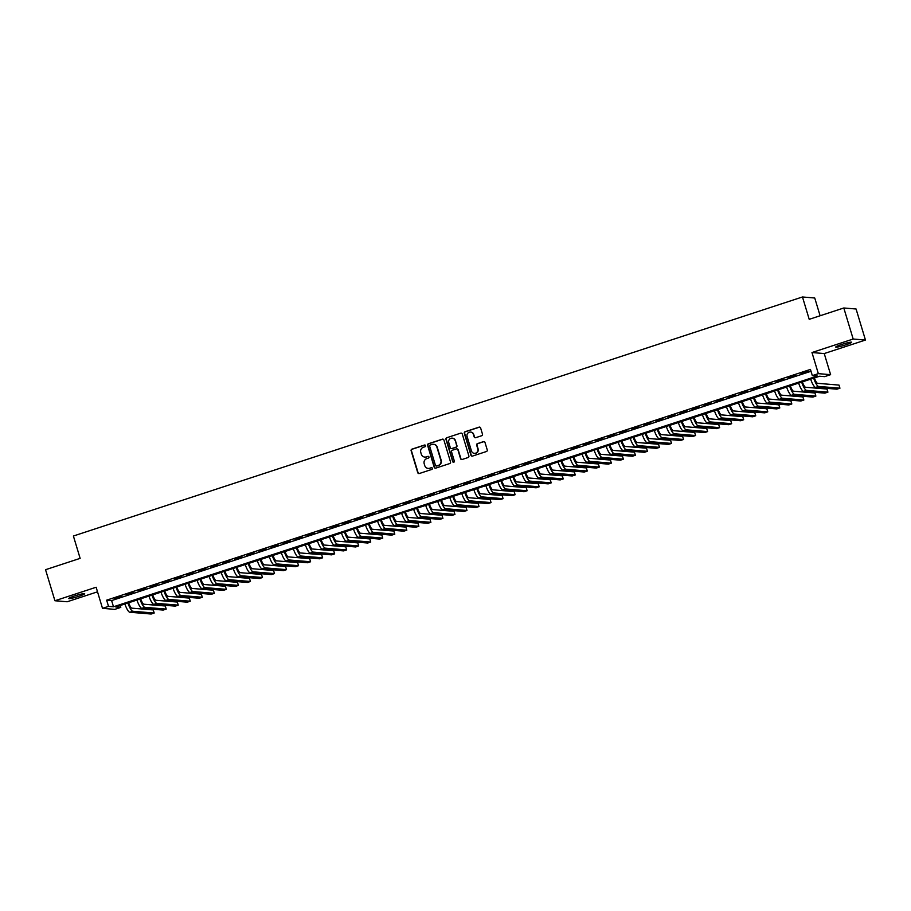 <?xml version="1.0" encoding="UTF-8"?>
<svg xmlns="http://www.w3.org/2000/svg" width="911" height="911" viewBox="0 0 911 911"><rect width="100%" height="100%" fill="white"/><g stroke="black" fill="none" stroke-linecap="round" stroke-linejoin="round"><path stroke-width="1.37" d="M425.562 445.616A0.9 0.865 -85.3 0 0 424.48 445.035L411.931 449.157A1.275 1.241 -85.3 0 0 411.123 450.763L417.75 472.695A1.275 1.241 -85.3 0 0 419.299 473.526L431.837 469.416A0.9 0.865 -85.3 0 0 431.655 467.673A0.9 0.865 -85.3 0 0 431.324 467.707L429.707 468.243A4.088 3.963 -85.3 0 1 424.742 465.578L424.196 463.745A4.088 3.963 -85.3 0 1 426.792 458.609L428.421 458.074A0.9 0.865 -85.3 0 0 428.238 456.331A0.9 0.865 -85.3 0 0 427.908 456.377L426.28 456.901A4.088 3.963 -85.3 0 1 421.326 454.247L420.768 452.414A4.088 3.963 -85.3 0 1 423.376 447.278L424.993 446.743A0.9 0.865 -85.3 0 0 425.562 445.616M424.981 445.035A0.9 0.865 -85.3 0 0 424.811 445.069L412.273 449.18A1.275 1.241 -85.3 0 0 411.453 450.786L418.081 472.718A1.275 1.241 -85.3 0 0 418.992 473.583M431.825 467.696A0.9 0.865 -85.3 0 0 431.655 467.73L429.707 468.243M428.398 456.365A0.9 0.865 -85.3 0 0 428.238 456.4L426.28 456.901M841.548 344.495A8.336 0.809 163.2 0 0 835.694 347.08A8.336 0.809 163.2 0 0 845.795 344.836A8.336 0.809 163.2 0 0 851.66 342.251A8.336 0.809 163.2 0 0 841.548 344.495M74.577 595.953A8.336 0.809 163.2 0 0 68.712 598.538A8.336 0.809 163.2 0 0 78.824 596.306A8.336 0.809 163.2 0 0 84.677 593.721A8.336 0.809 163.2 0 0 74.577 595.953M481.668 435.731A1.275 1.241 -85.3 0 0 482.477 434.126L480.621 427.976A1.275 1.241 -85.3 0 0 479.072 427.145L465.134 431.712A1.275 1.241 -85.3 0 0 464.325 433.317L470.941 455.249A1.275 1.241 -85.3 0 0 472.49 456.081L486.428 451.514A1.275 1.241 -85.3 0 0 487.248 449.909L484.994 442.473A1.275 1.241 -85.3 0 0 483.445 441.641L477.489 443.6A1.275 1.241 -85.3 0 0 476.669 445.206L477.785 448.895A3.416 3.302 -85.3 0 1 474.346 453.336A3.416 3.302 -85.3 0 1 471.465 450.968L467.104 436.517A3.416 3.302 -85.3 0 1 470.554 432.076A3.416 3.302 -85.3 0 1 473.424 434.445L474.153 436.859A1.275 1.241 -85.3 0 0 475.701 437.69L481.668 435.731M812.327 375.617L818.34 373.647L830.616 374.66L824.603 376.63L819.627 376.22L115.811 606.977L120.787 607.386L114.775 609.368L102.499 608.343L108.511 606.373L113.488 606.783L817.304 376.027L812.327 375.617L810.448 369.41L106.644 600.167L108.511 606.373M102.499 608.343L96.133 587.242L54.922 600.748L45.55 569.705L80.134 558.363L73.392 536.021L802.466 296.975L809.219 319.328L843.802 307.986L853.174 339.029L811.974 352.534L818.34 373.647M443.896 440.013A1.275 1.241 -85.3 0 0 442.347 439.182L428.409 443.748A1.275 1.241 -85.3 0 0 427.601 445.354L434.217 467.297A1.275 1.241 -85.3 0 0 435.765 468.129L449.704 463.562A1.275 1.241 -85.3 0 0 450.512 461.957L443.896 440.013M446.777 437.735L460.704 433.158A1.275 1.241 -85.3 0 1 462.253 433.989L468.88 455.933A1.275 1.241 -85.3 0 1 468.072 457.538L462.105 459.497A1.275 1.241 -85.3 0 1 460.556 458.666L457.869 449.761A1.275 1.241 -85.3 0 0 456.32 448.929L452.368 450.228A1.275 1.241 -85.3 0 0 451.549 451.833L454.35 461.103A0.9 0.865 -85.3 0 1 453.45 462.264A0.9 0.865 -85.3 0 1 452.699 461.638L445.957 439.341A1.275 1.241 -85.3 0 1 446.777 437.735L460.704 433.158M843.802 307.986L856.078 309L865.45 340.042L853.174 339.029M54.922 600.748L67.198 601.761L97.511 591.82M121.675 596.227L114.456 598.595L121.675 596.227M133.712 592.275L126.492 594.644L133.712 592.275M145.737 588.335L138.518 590.704L145.737 588.335M157.774 584.395L150.554 586.752L157.774 584.395M169.799 580.444L162.579 582.812L169.799 580.444M181.836 576.504L174.616 578.872L181.836 576.504M193.861 572.552L186.641 574.921L193.861 572.552M205.897 568.612L198.678 570.981L205.897 568.612M217.923 564.672L210.703 567.029L217.923 564.672M229.959 560.72L222.739 563.089L229.959 560.72M241.984 556.78L234.765 559.149L241.984 556.78M254.021 552.829L246.801 555.198L254.021 552.829M266.046 548.889L258.838 551.257L266.046 548.889M278.083 544.949L270.863 547.306L278.083 544.949M290.108 540.997L282.9 543.366L290.108 540.997M302.145 537.057L294.925 539.426L302.145 537.057M314.17 533.106L306.961 535.474L314.17 533.106M326.206 529.166L318.987 531.534L326.206 529.166M338.232 525.226L331.023 527.594L338.232 525.226M350.268 521.274L343.048 523.643L350.268 521.274M362.293 517.334L355.085 519.703L362.293 517.334M374.33 513.394L367.11 515.751L374.33 513.394M386.355 509.443L379.147 511.811L386.355 509.443M398.392 505.503L391.172 507.871L398.392 505.503M410.417 501.551L403.209 503.92L410.417 501.551M422.453 497.611L415.234 499.98L422.453 497.611M434.479 493.671L427.27 496.028L434.479 493.671M446.515 489.719L439.296 492.088L446.515 489.719M458.552 485.779L451.332 488.148L458.552 485.779M470.577 481.828L463.357 484.196L470.577 481.828M482.614 477.888L475.394 480.256L482.614 477.888M494.639 473.948L487.419 476.305L494.639 473.948M506.675 469.996L499.456 472.365L506.675 469.996M518.701 466.056L511.481 468.425L518.701 466.056M530.737 462.105L523.518 464.473L530.737 462.105M542.762 458.165L535.543 460.533L542.762 458.165M554.799 454.225L547.579 456.582L554.799 454.225M566.824 450.273L559.605 452.642L566.824 450.273M578.861 446.333L571.641 448.702L578.861 446.333M590.886 442.382L583.666 444.75L590.886 442.382M602.923 438.442L595.703 440.81L602.923 438.442M614.948 434.501L607.728 436.87L614.948 434.501M626.984 430.55L619.765 432.919L626.984 430.55M639.01 426.61L631.79 428.979L639.01 426.61M651.046 422.658L643.826 425.027L651.046 422.658M663.071 418.718L655.852 421.087L663.071 418.718M675.108 414.778L667.888 417.147L675.108 414.778M687.133 410.827L679.913 413.195L687.133 410.827M699.17 406.887L691.95 409.255L699.17 406.887M711.195 402.947L703.975 405.304L711.195 402.947M723.232 398.995L716.012 401.364L723.232 398.995M735.257 395.055L728.037 397.424L735.257 395.055M747.293 391.104L740.074 393.472L747.293 391.104M759.318 387.164L752.099 389.532L759.318 387.164M771.355 383.224L764.135 385.581L771.355 383.224M783.38 379.272L776.161 381.641L783.38 379.272M795.417 375.332L788.197 377.701L795.417 375.332M106.644 600.167L111.62 600.577L811.018 371.267M801.054 373.817L808.273 371.449L800.963 373.51M820.105 315.753L814.741 297.999L802.466 296.975M811.974 352.534L824.239 353.559L865.45 340.042M824.239 353.559L830.616 374.66M120.229 605.53L120.787 607.386M111.62 600.577L113.488 606.783M424.936 457.094A4.088 3.963 -85.3 0 0 426.61 456.935M428.352 468.425A4.088 3.963 -85.3 0 0 430.038 468.265M442.985 439.148A1.275 1.241 -85.3 0 0 442.678 439.204L428.739 443.782A1.275 1.241 -85.3 0 0 427.931 445.388L434.547 467.32A1.275 1.241 -85.3 0 0 435.458 468.186M430.22 445.035A0.9 0.865 -85.3 0 0 429.65 446.151L435.469 465.407A0.9 0.865 -85.3 0 0 436.551 465.999L438.271 465.43A4.088 3.963 -85.3 0 0 440.867 460.294L436.893 447.13A4.088 3.963 -85.3 0 0 431.939 444.466L430.22 445.035M433.613 444.306A4.088 3.963 -85.3 0 1 437.223 447.153L441.197 460.317A4.088 3.963 -85.3 0 1 438.601 465.464L436.881 466.022M456.958 448.907A1.275 1.241 -85.3 0 1 458.199 449.795L460.886 458.688A1.275 1.241 -85.3 0 0 461.797 459.554M447.107 437.758A1.275 1.241 -85.3 0 0 446.288 439.364L453.029 461.672A0.9 0.865 -85.3 0 0 453.61 462.253M455.079 440.537A3.416 3.302 -85.3 0 0 452.209 438.157A3.416 3.302 -85.3 0 0 448.759 442.598L450.296 447.688A1.275 1.241 -85.3 0 0 451.845 448.519L455.807 447.221A1.275 1.241 -85.3 0 0 456.616 445.616L455.409 440.56A3.416 3.302 -85.3 0 0 452.368 438.18M451.537 448.576A1.275 1.241 -85.3 0 0 452.175 448.554L451.845 448.519M455.409 440.56L456.946 445.65A1.275 1.241 -85.3 0 1 456.138 447.255L452.175 448.554M470.714 432.099A3.416 3.302 -85.3 0 1 473.754 434.479L474.483 436.881A1.275 1.241 -85.3 0 0 475.394 437.747M474.506 453.348A3.416 3.302 -85.3 0 0 478.116 448.918L477.785 448.895M484.083 441.619A1.275 1.241 -85.3 0 0 483.787 441.676L477.82 443.623A1.275 1.241 -85.3 0 0 477 445.228L478.116 448.918M479.71 427.111A1.275 1.241 -85.3 0 0 479.402 427.168L465.464 431.734A1.275 1.241 -85.3 0 0 464.656 433.34L471.283 455.284A1.275 1.241 -85.3 0 0 472.194 456.138M128.645 602.775A6.514 1.537 71.8 0 0 131.867 608.161L153.242 609.926L154.187 613.035L132.801 611.27A9.77 2.312 -108.2 0 1 127.904 603.014M154.187 613.035L151.169 614.025L129.795 612.249A9.77 2.312 -108.2 0 1 124.898 604.004M140.67 598.834A6.514 1.537 71.8 0 0 143.892 604.221L165.278 605.986L166.212 609.095L144.838 607.318A9.77 2.312 -108.2 0 1 139.941 599.074M166.212 609.095L163.206 610.074L141.82 608.309A9.77 2.312 -108.2 0 1 136.935 600.053M152.706 594.883A6.514 1.537 71.8 0 0 155.929 600.269L177.303 602.046L178.249 605.143L156.863 603.378A9.77 2.312 -108.2 0 1 151.966 595.122M178.249 605.143L175.231 606.134L153.857 604.357A9.77 2.312 -108.2 0 1 148.96 596.113M164.732 590.943A6.514 1.537 71.8 0 0 167.954 596.329L189.34 598.094L190.274 601.203L168.899 599.427A9.77 2.312 -108.2 0 1 164.003 591.182M190.274 601.203L187.267 602.182L165.882 600.417A9.77 2.312 -108.2 0 1 160.996 592.161M176.768 586.991A6.514 1.537 71.8 0 0 179.991 592.378L201.365 594.154L202.31 597.252L180.925 595.487A9.77 2.312 -108.2 0 1 176.028 587.231M202.31 597.252L199.293 598.242L177.918 596.477A9.77 2.312 -108.2 0 1 173.022 588.221M188.793 583.051A6.514 1.537 71.8 0 0 192.016 588.438L213.402 590.203L214.336 593.312L192.961 591.546A9.77 2.312 -108.2 0 1 188.065 583.291M214.336 593.312L211.329 594.302L189.944 592.526A9.77 2.312 -108.2 0 1 185.058 584.281M200.83 579.111A6.514 1.537 71.8 0 0 204.053 584.498L225.427 586.263L226.372 589.371L204.986 587.595A9.77 2.312 -108.2 0 1 200.09 579.35M226.372 589.371L223.354 590.351L201.98 588.586A9.77 2.312 -108.2 0 1 197.083 580.33M212.855 575.16A6.514 1.537 71.8 0 0 216.078 580.546L237.464 582.323L238.397 585.42L217.023 583.655A9.77 2.312 -108.2 0 1 212.126 575.399M238.397 585.42L235.391 586.411L214.005 584.634A9.77 2.312 -108.2 0 1 209.12 576.39M224.892 571.22A6.514 1.537 71.8 0 0 228.114 576.606L249.489 578.371L250.434 581.48L229.048 579.703A9.77 2.312 -108.2 0 1 224.152 571.459M250.434 581.48L247.416 582.459L226.042 580.694A9.77 2.312 -108.2 0 1 221.145 572.438M236.917 567.268A6.514 1.537 71.8 0 0 240.14 572.655L261.525 574.431L262.459 577.528L241.085 575.763A9.77 2.312 -108.2 0 1 236.188 567.507M262.459 577.528L259.453 578.519L238.067 576.754A9.77 2.312 -108.2 0 1 233.182 568.498M248.954 563.328A6.514 1.537 71.8 0 0 252.176 568.715L273.551 570.491L274.496 573.588L253.11 571.823A9.77 2.312 -108.2 0 1 248.213 563.567M274.496 573.588L271.478 574.579L250.104 572.803A9.77 2.312 -108.2 0 1 245.207 564.558M260.979 559.388A6.514 1.537 71.8 0 0 264.201 564.774L285.587 566.54L286.521 569.648L265.147 567.872A9.77 2.312 -108.2 0 1 260.25 559.627M286.521 569.648L283.515 570.628L262.129 568.863A9.77 2.312 -108.2 0 1 257.244 560.607M273.015 555.437A6.514 1.537 71.8 0 0 276.238 560.823L297.612 562.599L298.557 565.697L277.172 563.932A9.77 2.312 -108.2 0 1 272.275 555.676M298.557 565.697L295.54 566.688L274.165 564.911A9.77 2.312 -108.2 0 1 269.269 556.667M285.041 551.497A6.514 1.537 71.8 0 0 288.263 556.883L309.649 558.648L310.583 561.757L289.208 559.992A9.77 2.312 -108.2 0 1 284.312 551.736M310.583 561.757L307.576 562.747L286.191 560.971A9.77 2.312 -108.2 0 1 281.305 552.726M297.077 547.545A6.514 1.537 71.8 0 0 300.3 552.943L321.674 554.708L322.619 557.817L301.234 556.04A9.77 2.312 -108.2 0 1 296.337 547.796M322.619 557.817L319.602 558.796L298.227 557.031A9.77 2.312 -108.2 0 1 293.331 548.775M309.102 543.605A6.514 1.537 71.8 0 0 312.325 548.991L333.711 550.768L334.644 553.865L313.27 552.1A9.77 2.312 -108.2 0 1 308.373 543.844M334.644 553.865L331.638 554.856L310.252 553.079A9.77 2.312 -108.2 0 1 305.367 544.835M321.139 539.665A6.514 1.537 71.8 0 0 324.362 545.051L345.736 546.816L346.681 549.925L325.295 548.149A9.77 2.312 -108.2 0 1 320.399 539.904M346.681 549.925L343.675 550.904L322.289 549.139A9.77 2.312 -108.2 0 1 317.392 540.883M333.164 535.714A6.514 1.537 71.8 0 0 336.387 541.1L357.772 542.876L358.706 545.974L337.332 544.209A9.77 2.312 -108.2 0 1 332.435 535.953M358.706 545.974L355.7 546.964L334.326 545.199A9.77 2.312 -108.2 0 1 329.429 536.943M345.201 531.773A6.514 1.537 71.8 0 0 348.423 537.16L369.798 538.925L370.743 542.034L349.357 540.269A9.77 2.312 -108.2 0 1 344.46 532.013M370.743 542.034L367.737 543.024L346.351 541.248A9.77 2.312 -108.2 0 1 341.454 533.003M357.226 527.822A6.514 1.537 71.8 0 0 360.449 533.22L381.834 534.985L382.768 538.094L361.394 536.317A9.77 2.312 -108.2 0 1 356.497 528.073M382.768 538.094L379.762 539.073L358.387 537.308A9.77 2.312 -108.2 0 1 353.491 529.052M369.262 523.882A6.514 1.537 71.8 0 0 372.485 529.268L393.859 531.045L394.805 534.142L373.419 532.377A9.77 2.312 -108.2 0 1 368.522 524.121M394.805 534.142L391.798 535.133L370.413 533.356A9.77 2.312 -108.2 0 1 365.516 525.112M381.288 519.942A6.514 1.537 71.8 0 0 384.51 525.328L405.896 527.093L406.83 530.202L385.455 528.426A9.77 2.312 -108.2 0 1 380.559 520.181M406.83 530.202L403.824 531.181L382.449 529.416A9.77 2.312 -108.2 0 1 377.553 521.16M393.324 515.99A6.514 1.537 71.8 0 0 396.547 521.377L417.921 523.153L418.866 526.251L397.481 524.485A9.77 2.312 -108.2 0 1 392.584 516.23M418.866 526.251L415.86 527.241L394.474 525.476A9.77 2.312 -108.2 0 1 389.578 517.22M405.349 512.05A6.514 1.537 71.8 0 0 408.572 517.437L429.958 519.202L430.892 522.31L409.517 520.545A9.77 2.312 -108.2 0 1 404.621 512.289M430.892 522.31L427.885 523.301L406.511 521.525A9.77 2.312 -108.2 0 1 401.614 513.28M417.386 508.11A6.514 1.537 71.8 0 0 420.609 513.497L441.983 515.262L442.928 518.37L421.542 516.594A9.77 2.312 -108.2 0 1 416.646 508.349M442.928 518.37L439.922 519.35L418.536 517.585A9.77 2.312 -108.2 0 1 413.64 509.329M429.411 504.159A6.514 1.537 71.8 0 0 432.634 509.545L454.02 511.322L454.953 514.419L433.579 512.654A9.77 2.312 -108.2 0 1 428.682 504.398M454.953 514.419L451.947 515.41L430.573 513.633A9.77 2.312 -108.2 0 1 425.676 505.389M441.448 500.219A6.514 1.537 71.8 0 0 444.67 505.605L466.045 507.37L466.99 510.479L445.604 508.702A9.77 2.312 -108.2 0 1 440.708 500.458M466.99 510.479L463.984 511.458L442.598 509.693A9.77 2.312 -108.2 0 1 437.701 501.437M453.473 496.267A6.514 1.537 71.8 0 0 456.696 501.654L478.081 503.43L479.015 506.527L457.641 504.762A9.77 2.312 -108.2 0 1 452.744 496.506M479.015 506.527L476.009 507.518L454.635 505.753A9.77 2.312 -108.2 0 1 449.738 497.497M465.51 492.327A6.514 1.537 71.8 0 0 468.732 497.713L490.107 499.479L491.052 502.587L469.666 500.822A9.77 2.312 -108.2 0 1 464.769 492.566M491.052 502.587L488.045 503.578L466.66 501.802A9.77 2.312 -108.2 0 1 461.763 493.557M477.535 488.387A6.514 1.537 71.8 0 0 480.757 493.773L502.143 495.538L503.077 498.647L481.703 496.871A9.77 2.312 -108.2 0 1 476.806 488.626M503.077 498.647L500.071 499.627L478.696 497.861A9.77 2.312 -108.2 0 1 473.8 489.606M489.571 484.436A6.514 1.537 71.8 0 0 492.794 489.822L514.168 491.598L515.114 494.696L493.728 492.931A9.77 2.312 -108.2 0 1 488.831 484.675M515.114 494.696L512.107 495.686L490.722 493.91A9.77 2.312 -108.2 0 1 485.825 485.665M501.597 480.496A6.514 1.537 71.8 0 0 504.819 485.882L526.205 487.647L527.139 490.756L505.764 488.979A9.77 2.312 -108.2 0 1 500.868 480.735M527.139 490.756L524.132 491.735L502.758 489.97A9.77 2.312 -108.2 0 1 497.861 481.714M513.633 476.544A6.514 1.537 71.8 0 0 516.856 481.93L538.23 483.707L539.175 486.804L517.79 485.039A9.77 2.312 -108.2 0 1 512.893 476.783M539.175 486.804L536.169 487.795L514.783 486.03A9.77 2.312 -108.2 0 1 509.887 477.774M525.658 472.604A6.514 1.537 71.8 0 0 528.881 477.99L550.267 479.755L551.201 482.864L529.826 481.099A9.77 2.312 -108.2 0 1 524.93 472.843M551.201 482.864L548.194 483.855L526.82 482.078A9.77 2.312 -108.2 0 1 521.923 473.834M537.695 468.664A6.514 1.537 71.8 0 0 540.918 474.05L562.292 475.815L563.237 478.924L541.851 477.148A9.77 2.312 -108.2 0 1 536.955 468.903M563.237 478.924L560.231 479.903L538.845 478.138A9.77 2.312 -108.2 0 1 533.948 469.882M549.72 464.712A6.514 1.537 71.8 0 0 552.943 470.099L574.329 471.875L575.262 474.973L553.888 473.208A9.77 2.312 -108.2 0 1 548.991 464.952M575.262 474.973L572.256 475.963L550.882 474.187A9.77 2.312 -108.2 0 1 545.985 465.942M561.757 460.772A6.514 1.537 71.8 0 0 564.979 466.159L586.354 467.924L587.299 471.033L565.913 469.256A9.77 2.312 -108.2 0 1 561.017 461.012M587.299 471.033L584.293 472.023L562.907 470.247A9.77 2.312 -108.2 0 1 558.01 462.002M573.782 456.821A6.514 1.537 71.8 0 0 577.005 462.219L598.39 463.984L599.324 467.092L577.95 465.316A9.77 2.312 -108.2 0 1 573.053 457.071M599.324 467.092L596.318 468.072L574.943 466.307A9.77 2.312 -108.2 0 1 570.047 458.051M585.819 452.881A6.514 1.537 71.8 0 0 589.041 458.267L610.416 460.044L611.361 463.141L589.975 461.376A9.77 2.312 -108.2 0 1 585.078 453.12M611.361 463.141L608.354 464.132L586.969 462.355A9.77 2.312 -108.2 0 1 582.072 454.111M597.844 448.941A6.514 1.537 71.8 0 0 601.066 454.327L622.452 456.092L623.386 459.201L602.012 457.424A9.77 2.312 -108.2 0 1 597.115 449.18M623.386 459.201L620.38 460.18L599.005 458.415A9.77 2.312 -108.2 0 1 594.109 450.159M609.88 444.989A6.514 1.537 71.8 0 0 613.103 450.376L634.477 452.152L635.423 455.249L614.037 453.484A9.77 2.312 -108.2 0 1 609.14 445.228M635.423 455.249L632.416 456.24L611.03 454.475A9.77 2.312 -108.2 0 1 606.134 446.219M621.906 441.049A6.514 1.537 71.8 0 0 625.128 446.436L646.514 448.201L647.448 451.309L626.073 449.544A9.77 2.312 -108.2 0 1 621.177 441.288M647.448 451.309L644.441 452.3L623.067 450.524A9.77 2.312 -108.2 0 1 618.17 442.279M633.942 437.098A6.514 1.537 71.8 0 0 637.165 442.495L658.539 444.261L659.484 447.369L638.099 445.593A9.77 2.312 -108.2 0 1 633.202 437.348M659.484 447.369L656.478 448.349L635.092 446.584A9.77 2.312 -108.2 0 1 630.196 438.328M645.967 433.158A6.514 1.537 71.8 0 0 649.19 438.544L670.576 440.32L671.509 443.418L650.135 441.653A9.77 2.312 -108.2 0 1 645.239 433.397M671.509 443.418L668.503 444.409L647.129 442.632A9.77 2.312 -108.2 0 1 642.232 434.388M658.004 429.218A6.514 1.537 71.8 0 0 661.227 434.604L682.601 436.369L683.546 439.478L662.16 437.701A9.77 2.312 -108.2 0 1 657.264 429.457M683.546 439.478L680.54 440.457L659.154 438.692A9.77 2.312 -108.2 0 1 654.257 430.436M670.029 425.266A6.514 1.537 71.8 0 0 673.252 430.652L694.637 432.429L695.571 435.526L674.197 433.761A9.77 2.312 -108.2 0 1 669.3 425.505M695.571 435.526L692.565 436.517L671.191 434.752A9.77 2.312 -108.2 0 1 666.294 426.496M682.066 421.326A6.514 1.537 71.8 0 0 685.288 426.712L706.674 428.477L707.608 431.586L686.222 429.821A9.77 2.312 -108.2 0 1 681.326 421.565M707.608 431.586L704.602 432.577L683.216 430.801A9.77 2.312 -108.2 0 1 678.319 422.556M694.091 417.386A6.514 1.537 71.8 0 0 697.325 422.772L718.699 424.537L719.633 427.646L698.259 425.87A9.77 2.312 -108.2 0 1 693.362 417.625M719.633 427.646L716.627 428.625L695.252 426.86A9.77 2.312 -108.2 0 1 690.356 418.604M706.127 413.435A6.514 1.537 71.8 0 0 709.35 418.821L730.736 420.597L731.67 423.695L710.284 421.93A9.77 2.312 -108.2 0 1 705.387 413.674M731.67 423.695L728.663 424.685L707.278 422.909A9.77 2.312 -108.2 0 1 702.381 414.664M718.153 409.495A6.514 1.537 71.8 0 0 721.387 414.881L742.761 416.646L743.695 419.755L722.321 417.978A9.77 2.312 -108.2 0 1 717.424 409.734M743.695 419.755L740.689 420.734L719.314 418.969A9.77 2.312 -108.2 0 1 714.418 410.713M730.189 405.543A6.514 1.537 71.8 0 0 733.412 410.929L754.798 412.706L755.731 415.803L734.346 414.038A9.77 2.312 -108.2 0 1 729.46 405.782M755.731 415.803L752.725 416.794L731.339 415.029A9.77 2.312 -108.2 0 1 726.443 406.773M742.214 401.603A6.514 1.537 71.8 0 0 745.449 406.989L766.823 408.754L767.757 411.863L746.382 410.098A9.77 2.312 -108.2 0 1 741.486 401.842M767.757 411.863L764.75 412.854L743.376 411.077A9.77 2.312 -108.2 0 1 738.479 402.833M754.251 397.663A6.514 1.537 71.8 0 0 757.474 403.049L778.859 404.814L779.793 407.923L758.407 406.147A9.77 2.312 -108.2 0 1 753.522 397.902M779.793 407.923L776.787 408.902L755.401 407.137A9.77 2.312 -108.2 0 1 750.505 398.881M766.276 393.711A6.514 1.537 71.8 0 0 769.51 399.098L790.885 400.874L791.818 403.972L770.444 402.206A9.77 2.312 -108.2 0 1 765.547 393.951M791.818 403.972L788.812 404.962L767.438 403.186A9.77 2.312 -108.2 0 1 762.541 394.941M778.313 389.771A6.514 1.537 71.8 0 0 781.536 395.158L802.921 396.923L803.855 400.031L782.469 398.255A9.77 2.312 -108.2 0 1 777.584 390.01M803.855 400.031L800.849 401.011L779.463 399.246A9.77 2.312 -108.2 0 1 774.566 390.99M790.338 385.82A6.514 1.537 71.8 0 0 793.572 391.206L814.946 392.983L815.88 396.08L794.506 394.315A9.77 2.312 -108.2 0 1 789.609 386.059M815.88 396.08L812.874 397.071L791.5 395.306A9.77 2.312 -108.2 0 1 786.603 387.05M802.375 381.88A6.514 1.537 71.8 0 0 805.597 387.266L826.983 389.031L827.917 392.14L806.531 390.375A9.77 2.312 -108.2 0 1 801.646 382.119M827.917 392.14L824.91 393.131L803.525 391.354A9.77 2.312 -108.2 0 1 798.628 383.11M814.4 377.94A6.514 1.537 71.8 0 0 817.634 383.326L839.008 385.091L839.942 388.2L818.568 386.423A9.77 2.312 -108.2 0 1 813.671 378.179M839.942 388.2L836.936 389.179L815.561 387.414A9.77 2.312 -108.2 0 1 810.665 379.158M129.795 612.249L132.801 611.27M141.82 608.309L144.838 607.318M153.857 604.357L156.863 603.378M165.882 600.417L168.899 599.427M177.918 596.477L180.925 595.487M189.944 592.526L192.961 591.546M201.98 588.586L204.986 587.595M214.005 584.634L217.023 583.655M226.042 580.694L229.048 579.703M238.067 576.754L241.085 575.763M250.104 572.803L253.11 571.823M262.129 568.863L265.147 567.872M274.165 564.911L277.172 563.932M286.191 560.971L289.208 559.992M298.227 557.031L301.234 556.04M310.252 553.079L313.27 552.1M322.289 549.139L325.295 548.149M334.326 545.199L337.332 544.209M346.351 541.248L349.357 540.269M358.387 537.308L361.394 536.317M370.413 533.356L373.419 532.377M382.449 529.416L385.455 528.426M394.474 525.476L397.481 524.485M406.511 521.525L409.517 520.545M418.536 517.585L421.542 516.594M430.573 513.633L433.579 512.654M442.598 509.693L445.604 508.702M454.635 505.753L457.641 504.762M466.66 501.802L469.666 500.822M478.696 497.861L481.703 496.871M490.722 493.91L493.728 492.931M502.758 489.97L505.764 488.979M514.783 486.03L517.79 485.039M526.82 482.078L529.826 481.099M538.845 478.138L541.851 477.148M550.882 474.187L553.888 473.208M562.907 470.247L565.913 469.256M574.943 466.307L577.95 465.316M586.969 462.355L589.975 461.376M599.005 458.415L602.012 457.424M611.03 454.475L614.037 453.484M623.067 450.524L626.073 449.544M635.092 446.584L638.099 445.593M647.129 442.632L650.135 441.653M659.154 438.692L662.16 437.701M671.191 434.752L674.197 433.761M683.216 430.801L686.222 429.821M695.252 426.86L698.259 425.87M707.278 422.909L710.284 421.93M719.314 418.969L722.321 417.978M731.339 415.029L734.346 414.038M743.376 411.077L746.382 410.098M755.401 407.137L758.407 406.147M767.438 403.186L770.444 402.206M779.463 399.246L782.469 398.255M791.5 395.306L794.506 394.315M803.525 391.354L806.531 390.375M815.561 387.414L818.568 386.423"/></g></svg>
